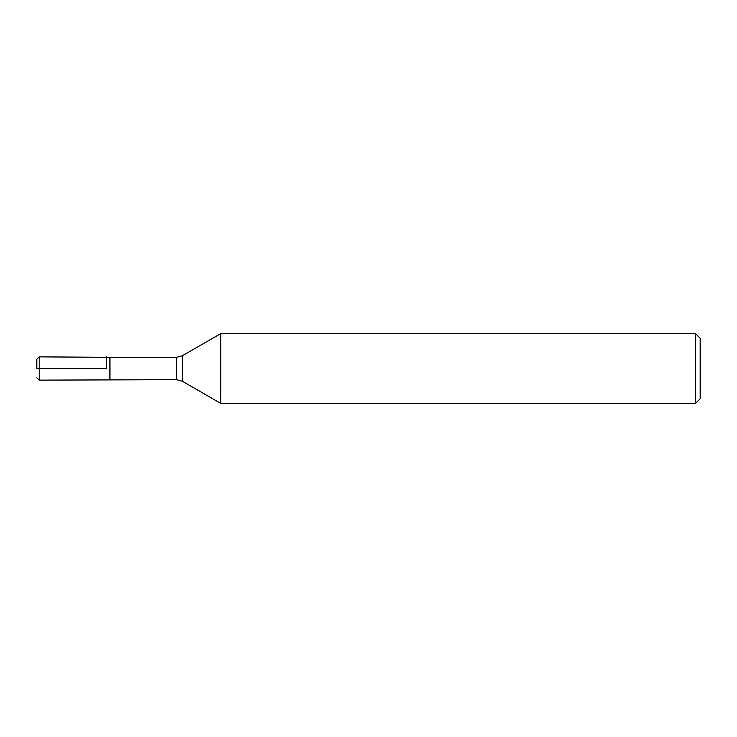 <?xml version="1.0" encoding="UTF-8"?>
<svg xmlns="http://www.w3.org/2000/svg" width="737" height="737" viewBox="0 0 737 737"><rect width="100%" height="100%" fill="white"/><g stroke="black" fill="none" stroke-linecap="round" stroke-linejoin="round"><path stroke-width="1.11" d="M220.759 368.5L220.759 403.406L695.498 403.406L695.498 333.594L220.759 333.594L220.759 368.5M106.672 368.5L106.672 356.865L106.672 368.5M695.498 333.594L700.15 338.246L700.15 398.754L695.498 403.406M36.85 368.5L36.85 359.186L36.85 368.5M109.933 379.675L109.933 357.325L39.181 356.865L39.181 368.5L106.672 368.5L36.85 368.5L39.181 368.5L39.181 380.135L176.521 379.675L176.521 357.325L182.334 355.768L182.334 381.232L220.759 403.406M182.334 355.768L220.759 333.594M109.933 357.325L176.521 357.325M176.521 379.675L182.334 381.232M39.181 380.135L36.85 377.814M39.181 356.865L36.85 359.186"/></g></svg>
